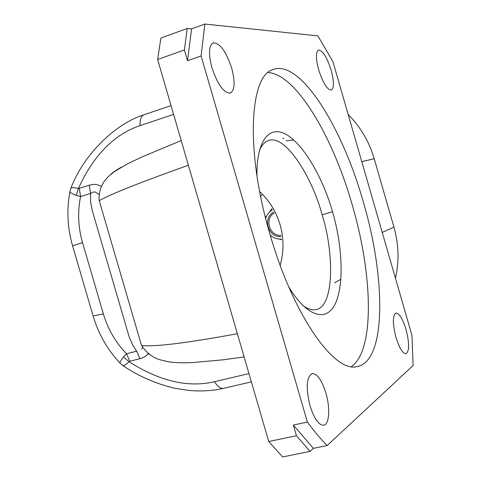 <?xml version="1.0" encoding="UTF-8"?>
<svg xmlns="http://www.w3.org/2000/svg" width="481" height="481" viewBox="0 0 481 481"><rect width="100%" height="100%" fill="white"/><g stroke="black" fill="none" stroke-linecap="round" stroke-linejoin="round"><path stroke-width="0.72" d="M148.166 353.391L147.889 353.727C146.416 356.018 143.771 357.678 139.941 358.706L136.682 351.202M147.889 353.727L149.314 354.311M139.941 358.706L129.792 361.243L126.521 353.769L123.497 356.974C121.212 359.944 120.016 361.946 119.901 362.987L120.454 363.582M129.792 361.243L128.986 361.676L123.497 356.974M223.623 388.317L223.256 388.401C220.43 388.762 217.538 386.52 214.58 381.686C188.131 387.902 159.596 381.235 128.986 361.676C126.22 364.351 124.254 365.716 123.088 365.782L122.3 365.211M348.172 114.466C360.485 126.87 369.167 141.63 374.218 158.748L393.945 227.11C398.779 244.252 399.284 261.297 395.46 278.234M310.017 451.388L313.372 448.352L293.338 425.054L296.434 435.72L310.017 451.388L282.654 456.95L268.729 441.528L157.636 59.512L160.888 38.059L187.223 28.469L184.391 49.964L187.512 60.72L201.1 55.928L307.383 422.059C314.117 431.235 320.707 439.057 327.152 445.538L413.101 365.554L411.94 335.317L332.894 61.562L317.881 35.883L204.864 24.05L201.1 55.928M313.372 448.352L327.152 445.538M293.338 425.054L307.383 422.059M296.434 435.72L268.729 441.528M157.636 59.512L184.391 49.964M187.223 28.469L191.6 28.872L187.512 60.72M191.6 28.872L204.864 24.05M363.263 201.84C386.141 278.806 386.417 362.608 356.439 366.726C333.724 372.396 292.634 314.027 269.901 234.031C245.484 151.665 249.435 76.269 272.643 69.691C299.741 58.399 342.063 126.419 363.263 201.84M231.686 68.14C235.227 81.674 234.842 89.959 230.531 92.989C224.014 93.386 217.809 84.969 211.929 67.731C208.429 54.227 208.76 45.96 212.933 42.923C219.631 42.508 225.878 50.914 231.686 68.14M331.144 70.178C334.085 81.283 334.163 87.903 331.379 90.031C327.272 89.917 323.046 83.213 318.699 69.919C315.776 58.802 315.68 52.182 318.41 50.078C322.607 50.216 326.852 56.914 331.144 70.178M325.908 393.103C330.471 408.225 329.299 425.156 323.394 425.3C318.5 424.879 314.045 418.362 310.017 405.742C305.675 387.445 306.463 376.713 312.379 373.545C317.388 373.893 321.897 380.417 325.908 393.103M406.012 329.407C409.499 343.236 409.469 351.346 405.91 353.739C402.603 353.391 399.296 347.937 395.977 337.385C392.508 323.485 392.52 315.374 396.019 313.047C399.386 313.39 402.711 318.843 406.012 329.407M351.346 366.66C374.927 350.475 372.829 274.759 352.248 204.966C332.846 136.532 295.911 73.93 268.037 72.547M256.968 175.908C256.313 140.795 269.45 123.401 287.975 135.504C306.686 148.034 324.23 182.431 332.527 211.73C341.39 241.678 344.799 280.886 335.864 302.453C326.918 323.382 306.788 316.763 288.774 286.935M259.349 150.751C261.436 145.677 264.207 142.37 267.646 140.819C285.377 132.588 312.969 179.191 322.084 214.785C333.898 250.848 335.137 308.952 314.634 309.8C311.015 310.035 307.094 308.586 302.868 305.453M279.804 239.099L281.427 239.754M271.879 208.652L269.138 212.422M266.841 215.59L265.428 217.526M272.529 209.824C269.162 211.736 266.871 214.604 265.656 218.434M270.202 235.059C273.455 237.981 277.176 239.316 281.367 239.057M274.218 213.119C264.081 218.428 269.546 236.49 280.946 235.365M281.096 236.49C268.326 238.197 262.121 217.689 273.725 212.115M261.838 194.877L260.648 196.537M99.146 194.607L95.966 192.43C94.847 191.564 93.049 191.889 90.59 193.398L89.28 185.233L78.379 188.474C74.471 187.596 72.018 187.41 71.02 187.897L70.707 188.69M79.299 188.42L80.586 196.561C77.477 211.917 78.126 227.26 82.522 242.586L103.367 313.895C107.912 329.154 115.632 342.448 126.521 353.769L136.676 351.202L132.594 344.931L129.173 336.934L92.274 210.654L90.626 202.128L90.59 193.398L80.586 196.561L76.281 195.406C72.661 194.017 70.527 192.851 69.883 191.907L70.052 190.969M101.437 186.285L98.731 185.341C96.242 184.133 93.092 184.097 89.28 185.233M142.647 347.312L141.751 349.236M76.281 195.406L78.379 188.474C93.633 155.255 114.177 134.313 140.013 125.649C139.887 119.637 141.18 116.017 143.903 114.791L144.186 114.694M283.808 138.185L282.732 138.45M214.58 381.686L248.972 373.605M103.367 313.895L93.098 315.969M393.945 227.11L382.233 232.425M332.527 211.73L322.084 214.785M110.353 174.795C112.049 172.859 115.807 170.274 121.621 167.051M237.38 333.724C186.43 343.091 154.479 347.023 141.534 345.514L99.236 200.661C109.945 194.426 139.658 182.618 188.378 165.242M82.522 242.586L72.583 245.821M173.599 114.4L140.013 125.649M361.79 161.622L374.218 158.748M340.56 279.461L334.608 282.756M293.831 140.055L286.063 140.747M171.038 105.604L143.903 114.791C115.121 123.719 83.435 154.966 71.02 187.897L69.883 191.907C66.54 209.969 67.43 227.904 72.553 245.719L93.182 316.245C98.467 333.964 107.371 349.549 119.901 362.987L123.088 365.782C138.883 376.334 156.151 383.844 174.88 388.305L189.574 390.5L197.745 390.945C207.75 390.975 216.258 390.127 223.256 388.401L251.383 381.884M280.158 265.308C283.892 252.092 283.928 238.768 280.261 225.349C276.419 212.103 269.546 200.83 259.656 191.528M230.122 93.128L230.531 92.989M311.808 373.677L312.379 373.545M99.236 200.661C99.11 198.641 98.431 198.617 100.349 189.039C104.407 179.9 104.437 181.469 106.572 178.505C108.009 176.996 108.015 176.611 114.706 171.41L127.483 163.871L141.943 156.938L181.211 140.572M244.126 356.938L222.998 359.83L192.039 362.626C182.383 362.987 174.567 362.716 168.584 361.826L159.626 359.68C152.519 357.473 146.489 352.753 141.534 345.514"/></g></svg>
